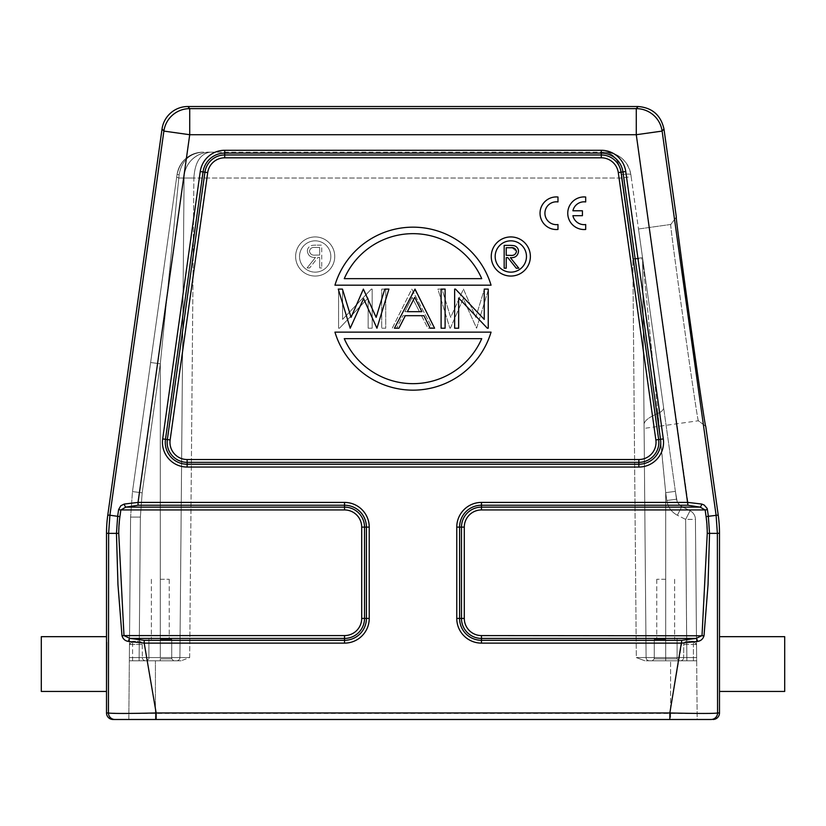 <?xml version="1.0" encoding="UTF-8"?>
<svg xmlns="http://www.w3.org/2000/svg" width="826" height="826" viewBox="0 0 826 826"><rect width="100%" height="100%" fill="white"/><g stroke="black" fill="none" stroke-linecap="round" stroke-linejoin="round"><path stroke-width="0.62" stroke-dasharray="4.13 3.1" d="M557.973 229.452L557.973 224.527A11.409 11.409 0 0 1 544.923 213.232A11.409 11.409 0 0 1 557.973 201.936L557.973 197.011A16.303 16.303 0 0 0 540.039 213.232A16.303 16.303 0 0 0 557.973 229.452M388.932 289.1L384.802 289.1L376.14 317.36L363.368 289.1L351.06 317.37L342.439 289.1L338.268 289.1L350.203 328.221L363.605 298.63L376.935 328.221M430.16 328.221L434.579 328.221L414.518 289.1L394.446 328.221L398.886 328.221L405.318 315.687L423.893 315.687L430.16 328.221M455.487 289.1L454.641 289.1L454.641 328.221L458.657 328.221L458.657 298L487.34 328.221L488.249 328.221L488.249 289.1L484.243 289.1L484.243 319.404L455.487 289.1M445.111 328.221L445.111 289.1L441.105 289.1L441.105 328.221L445.111 328.221M491.057 332.135L334.943 332.135A81.516 81.516 0 0 0 491.057 332.135A81.516 81.516 0 0 1 334.943 332.135L491.057 332.135A81.516 81.516 0 0 1 334.943 332.135L491.057 332.135M334.943 285.187L491.057 285.187A81.516 81.516 0 0 0 334.943 285.187A81.516 81.516 0 0 1 491.057 285.187L334.943 285.187A81.516 81.516 0 0 1 491.057 285.187L334.943 285.187M530.375 256.494A19.566 19.566 0 0 0 510.819 236.928A19.566 19.566 0 0 0 491.253 256.494A19.566 19.566 0 0 0 510.819 276.06A19.566 19.566 0 0 0 530.375 256.494M572.903 215.679L582.423 215.679L582.423 210.785L572.903 210.785A11.409 11.409 0 0 1 585.686 201.936L585.686 197.011A16.303 16.303 0 0 0 567.751 213.232A16.303 16.303 0 0 0 585.686 229.452L585.686 224.527A11.409 11.409 0 0 1 572.903 215.679M315.501 255.11L319.672 255.079L319.672 247.47L315.398 247.47C312.135 247.046 310.153 248.296 309.43 251.228C310.142 254.232 312.166 255.523 315.501 255.11L319.672 255.079L319.672 247.47L315.398 247.47C312.135 247.046 310.153 248.296 309.43 251.228C310.142 254.232 312.166 255.523 315.501 255.11M512.089 247.769L516.457 251.476C515.744 254.47 513.731 255.771 510.396 255.358L506.214 255.327L506.214 247.717L510.489 247.717M307.386 251.228A5.71 5.71 0 0 1 312.404 245.363A31.822 31.822 0 0 1 317.153 245.146A31.822 31.822 0 0 0 312.404 245.363A5.71 5.71 0 0 0 307.386 251.228M317.153 245.136L321.727 245.136L321.727 267.954L321.727 245.136L317.153 245.136M319.672 267.954L321.727 267.954L319.672 267.954L319.672 257.423L319.672 267.954M318.01 257.423L319.672 257.423L318.01 257.423L309.626 267.954L318.01 257.423M307.096 267.954L309.626 267.954L307.096 267.954L315.48 257.423L307.096 267.954M307.386 251.238C308.067 255.657 310.762 257.722 315.48 257.423C310.762 257.722 308.067 255.657 307.386 251.238M504.17 245.374L504.17 268.202L506.214 268.202L506.214 257.671L507.876 257.671L516.26 268.202L518.8 268.202L510.406 257.671C515.125 257.96 517.819 255.905 518.501 251.476A5.71 5.71 0 0 0 513.483 245.611A31.822 31.822 0 0 0 508.733 245.384L504.17 245.374M330.834 256.494A15.653 15.653 0 0 1 307.355 270.05A15.653 15.653 0 0 1 307.355 242.937A15.653 15.653 0 0 1 330.834 256.494A15.653 15.653 0 0 0 307.355 242.937A15.653 15.653 0 0 0 307.355 270.05A15.653 15.653 0 0 0 330.834 256.494M344.266 278.661A74.99 74.99 0 0 1 481.734 278.661A74.99 74.99 0 0 0 344.266 278.661L481.734 278.661A74.99 74.99 0 0 0 344.266 278.661M481.734 338.66A74.99 74.99 0 0 1 344.266 338.66A74.99 74.99 0 0 0 481.734 338.66L344.266 338.66A74.99 74.99 0 0 0 481.734 338.66M404.926 311.67L419.443 311.67L412.102 297.339L404.926 311.67L412.102 297.35L419.453 311.67L404.926 311.67M526.461 256.494A15.653 15.653 0 0 0 510.819 240.841A15.653 15.653 0 0 0 495.166 256.494A15.653 15.653 0 0 0 510.819 272.146A15.653 15.653 0 0 0 526.461 256.494M421.89 311.67L407.373 311.67L414.714 297.339L421.89 311.67M334.747 256.494A19.566 19.566 0 0 0 305.403 239.55A19.566 19.566 0 0 0 305.403 273.437A19.566 19.566 0 0 0 334.747 256.494A19.566 19.566 0 0 1 305.403 273.437A19.566 19.566 0 0 1 305.403 239.55A19.566 19.566 0 0 1 334.747 256.494M450.387 328.221L463.221 298.63L476.612 328.221L488.548 289.1L484.377 289.1L475.755 317.37L463.458 289.1L450.676 317.36L442.013 289.1L437.883 289.1L449.881 328.221L437.883 289.1L442.013 289.1L450.676 317.36L463.458 289.1L475.755 317.37L484.377 289.1L488.548 289.1L476.612 328.221L463.221 298.63L450.387 328.221M421.508 315.687L427.93 328.221L432.37 328.221L411.802 289.1L392.236 328.221L396.666 328.221L402.933 315.687L421.508 315.687L402.933 315.687L396.666 328.221L392.236 328.221L411.802 289.1L432.37 328.221L427.93 328.221L421.508 315.687M385.721 289.1L381.705 289.1L381.705 328.221L385.721 328.221L385.721 289.1L385.721 328.221L381.705 328.221L381.705 289.1L385.721 289.1M338.567 328.221L339.486 328.221L368.159 298L368.159 328.221L372.175 328.221L372.175 289.1L371.328 289.1L342.584 319.404L342.584 289.1L338.567 289.1L338.567 328.221L338.567 289.1L342.584 289.1L342.584 319.404L371.328 289.1L372.175 289.1L372.175 328.221L368.159 328.221L368.159 298L339.486 328.221L338.567 328.221M160.306 579.284L169.247 579.284L160.306 579.284M665.694 579.284L656.753 579.284L665.694 579.284M124.241 504.056A3.263 1.549 -108.1 0 0 125.903 507.123L344.525 507.123A20 20 0 0 1 364.524 527.122L366.414 527.122A21.879 21.879 0 0 0 344.525 505.233L138.045 505.233L138.045 502.415L124.241 504.056L121.804 505.058L118.903 508.393L117.653 516.312L119.915 516.632L118.737 533.379L123.983 635.586L129.837 638.415A3.263 1.363 -74.6 0 0 128.402 641.399L144.199 643.124L156.155 712.972L156.155 719.487L128.825 719.487L129.331 660.8L139.14 660.8L129.331 660.8L129.362 657.568L129.331 660.8L176.64 660.8A3.263 3.263 0 0 0 179.903 657.568L184.084 178.013C184.26 170.899 186.831 164.808 191.808 159.717C196.939 154.792 203.062 152.273 210.165 152.16C200.357 153.698 194.915 162.319 193.862 178.013C194.915 162.319 200.357 153.698 210.165 152.16L202.866 152.16C188.762 153.182 180.151 160.667 177.032 174.616L150.621 362.511L160.306 363.791L150.621 362.511L176.733 176.743A9.778 1.528 8 0 0 178.808 178.013L160.306 363.791L178.808 178.013A9.778 1.528 8 0 1 176.733 176.743A9.778 1.528 8 0 0 178.808 178.013L179.128 174.616L177.032 174.616C180.151 160.667 188.762 153.182 202.866 152.16C189.66 153.182 181.751 160.667 179.128 174.616C181.751 160.667 189.66 153.182 202.866 152.16C188.762 153.182 180.151 160.667 177.032 174.616L176.733 176.743A9.778 1.528 -172 0 0 178.808 178.013L179.128 174.616L177.032 174.616C180.151 160.667 188.762 153.182 202.866 152.16C189.66 153.182 181.751 160.667 179.128 174.616L160.306 363.791L150.621 362.511L132.48 491.573L177.032 174.616L179.128 174.616C181.751 160.667 189.66 153.182 202.866 152.16L210.165 152.16A26.081 26.081 0 0 0 184.084 178.013A26.081 26.081 0 0 1 210.165 152.16A26.081 26.081 0 0 0 184.084 178.013A26.081 26.081 0 0 1 210.165 152.16L605.035 152.16C611.498 152.242 617.208 154.369 622.143 158.561C626.975 162.867 629.877 168.215 630.857 174.616A9.778 1.353 172 0 0 621.173 174.616C619.252 160.76 613.873 153.275 605.035 152.16C619.18 153.275 627.791 160.76 630.857 174.616A9.778 1.353 -8 0 0 621.173 174.616L621.472 178.013L621.173 174.616C619.252 160.76 613.873 153.275 605.035 152.16L210.165 152.16A26.081 26.081 0 0 0 184.084 178.013C184.26 170.899 186.831 164.808 191.808 159.717C196.939 154.792 203.062 152.273 210.165 152.16C203.299 152.18 197.177 154.699 191.808 159.717C197.177 154.699 203.299 152.18 210.165 152.16A26.081 26.081 0 0 0 184.084 178.013L179.903 657.568L184.084 178.013L178.808 178.013L193.862 178.013L184.084 178.013L179.903 657.568A3.263 3.263 0 0 1 176.64 660.8A3.263 3.263 0 0 0 179.903 657.568L160.306 657.568L189.681 657.568L181.09 660.8L160.306 660.8L176.64 660.8A3.263 3.263 0 0 0 179.903 657.568L160.306 657.568L160.306 363.791L179.128 174.616L177.032 174.616L150.621 362.511L160.306 363.791L142.175 492.854L132.48 491.573L150.621 362.511L132.48 491.573L130.591 517.097L132.48 491.573L130.591 517.097L132.48 491.573L142.175 492.854L160.306 363.791L160.306 657.568L179.903 657.568A3.263 3.263 0 0 1 176.64 660.8L181.09 660.8L189.681 657.568L193.862 178.013L621.472 178.013L631.157 176.743L630.857 174.616L631.157 176.743L621.472 178.013L632.84 258.889L642.525 257.619A9.778 9.778 0 0 1 642.618 258.889L644.063 424.12C644.517 420.702 649.164 417.12 658.002 413.351C649.184 417.099 644.528 420.692 644.063 424.12L646.097 657.568L642.618 258.889L665.694 492.647L675.379 491.367L665.694 492.647L658.002 413.351L665.694 492.647L675.379 491.367L677.217 501.805L679.075 504.593L681.78 506.596L679.075 504.593L677.217 501.805L675.379 491.367L665.694 492.647L642.618 258.889L632.84 258.889L642.618 258.889L646.097 657.568L642.618 258.889A9.778 9.778 0 0 0 642.525 257.619A9.778 9.778 0 0 1 642.618 258.889A9.778 9.778 0 0 0 642.525 257.619L676.484 499.214L677.516 502.415L680.077 505.512L690.04 510.747L685.652 519.399L690.04 510.747L685.652 519.399L690.04 510.747L680.077 505.512L677.516 502.415L676.484 499.214L642.525 257.619A9.778 9.778 0 0 1 642.618 258.889A9.778 9.778 0 0 0 642.525 257.619L632.84 258.889L636.319 657.568L644.91 660.8L636.319 657.568L646.097 657.568A3.263 3.263 0 0 0 649.36 660.8A3.263 3.263 0 0 1 646.097 657.568L665.694 657.568L665.694 492.647L666.799 500.494C667.924 507.143 671.445 512.058 677.382 515.248L685.652 519.399L695.43 519.399A9.778 9.778 0 0 0 690.04 510.747L681.78 506.596L690.04 510.747A9.778 9.778 0 0 1 695.43 519.399L685.652 519.399L677.382 515.248C671.445 512.058 667.924 507.143 666.799 500.494L676.484 499.214L666.799 500.494C667.924 507.143 671.445 512.058 677.382 515.248L681.78 506.596L677.382 515.248C671.445 512.058 667.924 507.143 666.799 500.494L676.484 499.214L666.799 500.494L665.694 492.647L665.694 657.568L646.097 657.568L665.694 657.568L665.694 492.647L666.799 500.494L665.694 492.647L665.694 657.568L686.86 657.568L686.86 660.8L696.669 660.8L686.86 660.8L696.669 660.8L696.524 644.466L693.334 641.234L687.025 641.234L693.344 641.234L696.524 644.466L696.669 660.8L680.387 660.8A3.263 3.263 0 0 0 683.649 657.568L683.763 644.466A3.263 3.263 0 0 1 687.025 641.234A3.263 3.263 0 0 0 683.763 644.466L683.649 657.568L693.406 657.568L693.406 644.466L683.763 644.466A3.263 3.263 0 0 1 687.025 641.234M138.045 505.233L125.903 507.123L120.854 509.941L344.525 509.941A17.181 17.181 0 0 1 361.705 527.122L361.705 618.416A17.181 17.181 0 0 1 344.525 635.586L344.525 638.415L129.837 638.415L144.199 640.295L144.199 643.124L344.525 643.124L344.525 638.415A20 20 0 0 0 364.524 618.416L361.705 618.416M638.126 106.513L636.278 108.629A26.081 26.081 -139 0 1 662.111 131.086L716.101 515.228L717.371 533.379L717.557 712.972A6.525 6.525 -90 0 1 711.031 719.487L669.845 719.487L669.845 712.972L681.801 643.124L697.598 641.399C700.84 640.935 702.978 639.066 704 635.783L481.475 635.586A17.181 17.181 0 0 1 464.295 618.416L464.295 527.122A17.181 17.181 0 0 1 481.475 509.941L705.146 509.941L700.097 507.123L687.955 505.233L687.955 502.415L481.475 502.415L481.475 505.233A21.879 21.879 0 0 0 459.586 527.122L459.586 618.416A21.879 21.879 0 0 0 481.475 640.295L681.801 640.295L696.163 638.415L702.007 635.586L707.262 533.379L706.085 516.632L708.347 516.312L707.407 509.621L705.146 509.941L706.085 516.632M160.306 639.283L171.725 639.283L160.306 639.283M665.694 639.283L654.275 639.283L665.694 639.283M118.593 509.621L120.854 509.941L119.915 516.632M707.407 509.621L705.208 505.76L701.759 504.056A3.263 1.549 -71.9 0 1 701.708 504.294A3.263 1.549 -71.9 0 1 700.097 507.123L481.475 507.123L481.475 505.233L687.955 505.233M701.759 504.056L687.955 502.415L636.278 134.721L662.111 131.086L663.959 128.959M41.3 691.445L41.3 636.67M784.7 636.67L784.7 691.445M670.784 224.455L638.508 228.998L663.495 406.805C663.856 409.531 662.029 411.709 658.002 413.351C662.018 411.73 663.846 409.541 663.495 406.805L638.508 228.998L670.784 224.455L676.329 217.093C674.615 213.304 705.125 430.439 705.734 426.319L698.383 420.764C698.042 426.918 668.771 218.642 670.784 224.455L676.339 217.093L670.784 224.465C668.771 218.632 698.042 426.908 698.383 420.764L705.734 426.319L698.373 420.764L644.104 428.395M142.237 644.466L132.594 644.466L132.594 641.244L129.476 644.466L132.738 641.234L132.594 644.466L142.237 644.466A3.263 3.263 0 0 0 138.974 641.234L132.738 641.234L138.974 641.234A3.263 3.263 0 0 1 142.237 644.466L142.351 657.568L142.237 644.466A3.263 3.263 0 0 0 138.974 641.234M697.598 641.399A3.263 1.363 74.6 0 0 696.163 638.415L481.475 638.415L481.475 643.124L681.801 643.124L681.801 640.295M107.783 515.073L109.899 515.228L108.629 533.379L108.443 712.972L122.744 713.457M118.737 533.379L116.456 533.379L117.953 584.674L121.99 635.783L344.525 635.586M122 635.783C123.022 639.056 125.149 640.935 128.402 641.399M704.01 635.783L708.047 584.643L709.544 533.379L708.347 516.312L718.217 515.073M683.763 644.466L693.406 644.466L693.406 657.568L696.638 657.568L686.86 657.568L685.652 519.399L686.86 660.8L685.652 519.399L686.86 657.568L665.694 657.568L665.694 660.8L652.323 660.8L686.86 660.8L652.323 660.8L679.055 660.8L652.323 660.8L679.055 660.8L652.323 660.8L679.055 660.8L665.694 660.8L665.694 657.568L646.097 657.568A3.263 3.263 0 0 0 649.36 660.8A3.263 3.263 0 0 1 646.097 657.568A3.263 3.263 0 0 0 649.36 660.8A3.263 3.263 0 0 1 646.097 657.568A3.263 3.263 0 0 0 649.36 660.8L696.669 660.8L644.91 660.8L696.669 660.8L697.175 719.487L128.825 719.487L670.578 719.487L670.578 660.8L670.578 719.487L697.175 719.487L696.669 660.8L693.406 660.8L693.406 657.568L683.649 657.568A3.263 3.263 0 0 1 680.387 660.8L693.406 660.8L693.406 657.568L696.638 657.568L695.43 519.399A9.778 9.778 0 0 0 690.04 510.747A9.778 9.778 0 0 1 695.43 519.399L696.638 657.568L695.43 519.399L696.638 657.568L686.86 657.568L696.638 657.568L686.86 657.568L686.86 660.8L649.36 660.8A3.263 3.263 0 0 1 646.097 657.568L636.319 657.568L632.84 258.889L621.472 178.013L193.862 178.013L189.681 657.568L179.903 657.568A3.263 3.263 0 0 1 176.64 660.8L129.331 660.8L129.476 644.466L129.331 660.8L145.613 660.8L129.331 660.8L128.825 719.487M145.613 660.8A3.263 3.263 0 0 1 142.351 657.568A3.263 3.263 0 0 0 145.613 660.8A3.263 3.263 0 0 1 142.351 657.568L132.594 657.568L132.594 644.466L132.594 657.568L142.351 657.568A3.263 3.263 0 0 0 145.613 660.8M139.14 660.8L173.677 660.8L139.14 660.8L139.14 657.568L139.14 660.8L139.14 657.568L129.362 657.568L130.591 517.097L129.362 657.568L130.591 517.097L129.362 657.568L139.14 657.568L140.368 517.097L139.14 657.568L160.306 657.568L129.362 657.568L139.14 657.568L140.368 517.097L142.175 492.854L132.48 491.573L142.175 492.854L160.306 363.791L160.306 657.568L160.306 363.791L142.175 492.854L140.368 517.097L130.591 517.097L140.368 517.097L142.175 492.854L140.368 517.097L130.591 517.097L140.368 517.097L139.14 657.568L160.306 657.568L139.14 657.568L139.14 660.8L129.341 660.8L181.09 660.8L129.331 660.8M128.877 713.437L703.411 713.457M106.657 642.298L106.513 636.67M719.487 636.67L719.487 691.445M710.536 713.406L719.487 712.972M631.157 176.743L642.525 257.619L631.157 176.743M106.513 712.972L108.443 712.972A6.525 6.525 -90 0 0 114.969 719.487L113.028 719.487M160.306 660.8L173.677 660.8L146.945 660.8L160.306 660.8L160.306 657.568L160.306 660.8M654.275 658.849L652.323 660.8L654.275 658.849L677.103 658.849L654.275 658.849L677.103 658.849L654.275 658.849L677.103 658.849L654.275 658.849L677.103 658.849L654.275 658.849L652.323 660.8L654.275 658.849L654.275 639.283L654.275 658.849M601.276 157.807A17.181 17.181 0 0 1 618.292 172.593L655.865 439.959A17.181 17.181 0 0 1 638.859 459.524L187.141 459.524A17.181 17.181 0 0 1 170.135 439.959L207.708 172.593A17.181 17.181 0 0 1 224.724 157.807L601.276 157.807L601.276 154.978A20 20 0 0 1 621.08 172.2L618.292 172.593M224.724 157.807L224.724 154.978L601.276 154.978L601.276 153.099L224.724 153.099A21.879 21.879 0 0 0 203.051 171.932L165.479 439.298A21.879 21.879 0 0 0 187.141 464.222L638.859 464.222A21.879 21.879 0 0 0 660.521 439.298L622.949 171.932L621.08 172.2L658.663 439.566A20 20 0 0 1 638.859 462.343L187.141 462.343A20 20 0 0 1 167.337 439.566L204.92 172.2A20 20 0 0 1 224.724 154.978L224.724 150.28A24.708 24.708 0 0 0 200.253 171.54L207.708 172.593M170.135 439.959L162.681 438.905A24.708 24.708 0 0 0 187.141 467.051L638.859 467.051L638.859 459.524M187.141 459.524L187.141 467.051M655.865 439.959L663.319 438.905L625.747 171.54A24.708 24.708 0 0 0 601.276 150.28L601.276 153.099A21.879 21.879 0 0 1 622.949 171.932L625.747 171.54M144.199 640.295L344.525 640.295A21.879 21.879 0 0 0 366.414 618.416L366.414 527.122L369.232 527.122A24.708 24.708 0 0 0 344.525 502.415L344.525 509.941M344.525 643.124A24.708 24.708 0 0 0 369.232 618.416L364.524 618.416L364.524 527.122L361.705 527.122M162.041 128.959L163.889 131.086A26.081 26.081 139 0 1 189.722 108.629L187.874 106.513M481.475 509.941L481.475 507.123A20 20 0 0 0 461.476 527.122L464.295 527.122M464.295 618.416L461.476 618.416A20 20 0 0 0 481.475 638.415L481.475 635.586M461.476 618.416L461.476 527.122L456.768 527.122L456.768 618.416L461.476 618.416M106.513 533.224L116.456 533.379L117.653 516.312L109.899 515.228L163.889 131.086L189.722 134.721L189.722 108.629L636.278 108.629L636.278 134.721L189.722 134.721L138.045 502.415L344.525 502.415M719.487 533.224L707.262 533.379M693.406 644.466L693.406 641.234L693.406 644.466L696.524 644.466L693.406 644.466M681.78 506.596L677.382 515.248L681.78 506.596M481.475 502.415A24.708 24.708 0 0 0 456.768 527.122M456.768 618.416A24.708 24.708 0 0 0 481.475 643.124M200.253 171.54L162.681 438.905M638.859 467.051A24.708 24.708 0 0 0 663.319 438.905M129.476 644.466L132.594 644.466L129.476 644.466M132.594 660.8L132.594 657.568L132.594 660.8M176.64 660.8A3.263 3.263 0 0 0 179.903 657.568A3.263 3.263 0 0 1 176.64 660.8M686.86 657.568L665.694 657.568L665.694 660.8L665.694 657.568L686.86 657.568M680.387 660.8A3.263 3.263 0 0 0 683.649 657.568M369.232 527.122L369.232 618.416M224.724 150.28L601.276 150.28M132.594 657.568L129.362 657.568L132.594 657.568M155.422 719.487L155.422 660.8L155.422 719.487M160.306 658.849L171.725 658.849L160.306 658.849M202.866 152.16C196.485 152.232 190.827 154.317 185.912 158.416C190.827 154.317 196.485 152.232 202.866 152.16C196.485 152.232 190.827 154.317 185.912 158.416C190.827 154.317 196.485 152.232 202.866 152.16M184.632 159.583C180.471 163.734 177.941 168.741 177.032 174.616C177.941 168.741 180.471 163.734 184.632 159.583C180.471 163.734 177.941 168.741 177.032 174.616C177.941 168.741 180.471 163.734 184.632 159.583M622.143 158.561C617.012 154.307 611.312 152.17 605.035 152.16C611.312 152.17 617.012 154.307 622.143 158.561M686.86 660.8L696.659 660.8L686.86 660.8M151.375 579.284L151.375 639.283L151.375 579.284M169.247 579.284L169.247 639.283L169.247 579.284M656.753 579.284L656.753 639.283L656.753 579.284M674.625 579.284L674.625 639.283L674.625 579.284M148.897 639.283L148.897 658.849L146.945 660.8L148.897 658.849L146.945 660.8L148.897 658.849L148.897 639.283M171.725 639.283L171.725 658.849L173.677 660.8L171.725 658.849L173.677 660.8L171.725 658.849L171.725 639.283M677.103 639.283L677.103 658.849L679.055 660.8L677.103 658.849L679.055 660.8L677.103 658.849L677.103 639.283"/><path stroke-width="1.24" d="M376.935 328.221L388.932 289.1L376.935 328.221L363.605 298.63L350.203 328.221L338.268 289.1L342.439 289.1L351.06 317.37L363.368 289.1L376.14 317.36L384.802 289.1L388.932 289.1M510.489 247.717C513.751 247.294 515.744 248.543 516.457 251.476C515.744 254.47 513.731 255.771 510.396 255.358L506.214 255.327L506.214 247.717L512.089 247.769M518.501 251.476A5.71 5.71 0 0 0 513.483 245.611A31.822 31.822 0 0 0 508.733 245.384L504.17 245.374L504.17 268.202L506.214 268.202L506.214 257.671L507.876 257.671L516.26 268.202L518.8 268.202L510.406 257.671C515.125 257.96 517.819 255.905 518.501 251.476M344.266 278.661A74.99 74.99 0 0 1 481.734 278.661L344.266 278.661M481.734 338.66A74.99 74.99 0 0 1 344.266 338.66L481.734 338.66M407.373 311.67L421.89 311.67L414.714 297.35L407.373 311.67M491.253 256.494A19.566 19.566 0 0 1 520.597 239.55A19.566 19.566 0 0 1 520.597 273.437A19.566 19.566 0 0 1 491.253 256.494M495.166 256.494A15.653 15.653 0 0 0 518.645 270.05A15.653 15.653 0 0 0 518.645 242.937A15.653 15.653 0 0 0 495.166 256.494M334.943 285.187L491.057 285.187A81.516 81.516 0 0 0 334.943 285.187M491.057 332.135L334.943 332.135A81.516 81.516 0 0 0 491.057 332.135M441.105 289.1L445.111 289.1L445.111 328.221L441.105 328.221L441.105 289.1M488.249 328.221L487.34 328.221L458.657 298L458.657 328.221L454.641 328.221L454.641 289.1L455.487 289.1L484.243 319.404L484.243 289.1L488.249 289.1L488.249 328.221M405.318 315.687L398.886 328.221L394.446 328.221L415.013 289.1L434.579 328.221L430.16 328.221L423.893 315.687L405.318 315.687M638.126 106.513C652.23 107.679 660.831 115.165 663.959 128.959L662.111 131.086A26.081 26.081 -139 0 0 636.278 108.629L638.126 106.513L187.874 106.513A26.081 26.081 -131 0 0 162.041 128.959L107.783 515.073A130.425 130.425 4 0 0 106.513 533.224L106.513 712.972A6.525 6.525 180 0 0 113.028 719.487L711.031 719.487A6.525 6.525 90 0 0 717.557 712.972C714.511 713.612 698.61 713.612 669.845 712.972L669.845 719.487L156.155 719.487L156.155 712.972C127.421 713.612 111.51 713.612 108.443 712.972A6.525 6.525 90 0 0 114.969 719.487L128.825 719.487M118.737 533.379A120.183 120.183 0 0 1 119.915 516.642L117.653 516.322L116.456 533.379L118.737 533.379L123.983 635.586L344.525 635.586A17.181 17.181 0 0 0 361.705 618.416L361.705 527.122A17.181 17.181 0 0 0 344.525 509.941L120.854 509.941L125.903 507.123L138.045 505.233L344.525 505.233L344.525 509.941M707.262 533.379A120.183 120.183 0 0 0 706.085 516.642L708.347 516.322L709.544 533.379L707.262 533.379L702.017 635.586L696.163 638.415L681.801 640.295L669.845 712.972L156.155 712.972L144.199 643.124L344.525 643.124A24.708 24.708 0 0 0 369.232 618.416L369.232 527.122A24.708 24.708 0 0 0 344.525 502.415L344.525 505.233A21.879 21.879 0 0 1 366.414 527.122L366.414 618.416A21.879 21.879 0 0 1 344.525 640.295L144.199 640.295L144.199 643.124L128.402 641.399A3.263 1.363 -74.6 0 1 129.837 638.415L123.993 635.586L121.99 635.783L117.953 584.643L116.456 533.379L108.629 533.379L109.899 515.228L107.783 515.073M705.745 426.319L718.217 515.073A130.425 130.425 176 0 1 719.487 533.224L717.371 533.379L716.101 515.228L662.111 131.086L636.278 134.721L687.955 505.233L700.097 507.123L705.146 509.941L481.475 509.941A17.181 17.181 0 0 0 464.295 527.122L464.295 618.416A17.181 17.181 0 0 0 481.475 635.586L481.475 638.415L696.163 638.415A3.263 1.363 74.6 0 1 697.598 641.399L681.801 643.124L481.475 643.124A24.708 24.708 0 0 1 456.768 618.416L456.768 527.122A24.708 24.708 0 0 1 481.475 502.415L687.955 502.415L701.759 504.056A3.263 1.549 108.1 0 1 700.097 507.123L481.475 507.123L481.475 509.941M106.513 636.67L41.3 636.67L41.3 691.445L106.513 691.445L106.657 642.298M187.874 106.513L189.722 108.629A26.081 26.081 139 0 0 163.889 131.086L109.899 515.228L117.653 516.312L118.593 509.621L120.854 509.941L119.915 516.642M118.593 509.621L120.792 505.76L124.241 504.056A3.263 1.549 71.9 0 0 124.292 504.294A3.263 1.549 71.9 0 0 125.903 507.123L344.525 507.123A20 20 0 0 1 364.524 527.122L361.705 527.122M124.241 504.056L138.045 502.415L138.045 505.233M701.759 504.056L704.196 505.058L707.097 508.393L707.407 509.621L705.146 509.941L706.085 516.642M705.734 426.319C705.125 430.439 674.615 213.304 676.329 217.093L663.959 128.959M719.487 691.445L784.7 691.445L784.7 636.67L719.487 636.67L719.487 712.972A6.525 6.525 180 0 1 712.972 719.487M128.402 641.399C125.16 640.935 123.022 639.066 122 635.783M719.487 712.972L717.557 712.972L717.371 533.379L709.544 533.379L708.047 584.674L704.01 635.783L481.475 635.586M704 635.783C702.978 639.056 700.851 640.935 697.598 641.399M122.744 713.457L128.877 713.437M106.513 533.224L108.629 533.379L108.443 712.972L106.513 712.972M719.487 533.224L719.487 636.67M703.411 713.457L710.536 713.406M572.903 215.679L582.423 215.679L582.423 210.785L572.903 210.785A11.409 11.409 0 0 1 585.686 201.936L585.686 197.011A16.303 16.303 0 0 0 567.751 213.232A16.303 16.303 0 0 0 585.686 229.452L585.686 224.527A11.409 11.409 0 0 1 572.903 215.679M557.973 229.452L557.973 224.527A11.409 11.409 0 0 1 544.923 213.232A11.409 11.409 0 0 1 557.973 201.936L557.973 197.011A16.303 16.303 0 0 0 540.039 213.232A16.303 16.303 0 0 0 557.973 229.452M618.292 172.593A17.181 17.181 0 0 0 601.276 157.807L224.724 157.807A17.181 17.181 0 0 0 207.708 172.593L170.135 439.959A17.181 17.181 0 0 0 187.141 459.524L638.859 459.524A17.181 17.181 0 0 0 655.865 439.959L618.292 172.593L621.08 172.2A20 20 0 0 0 601.276 154.978L601.276 157.807M144.199 640.295L129.837 638.415L344.525 638.415L344.525 635.586M344.525 643.124L344.525 638.415A20 20 0 0 0 364.524 618.416L361.705 618.416M369.232 618.416L364.524 618.416L364.524 527.122L369.232 527.122M344.525 502.415L138.045 502.415L189.722 134.721L636.278 134.721L636.278 108.629L189.722 108.629L189.722 134.721L163.889 131.086L162.041 128.959M638.859 459.524L638.859 462.343A20 20 0 0 0 658.663 439.566L655.865 439.959M658.663 439.566L621.08 172.2L622.949 171.932L660.521 439.298L658.663 439.566M224.724 150.28A24.708 24.708 0 0 0 200.253 171.54L162.681 438.905A24.708 24.708 0 0 0 187.141 467.051L638.859 467.051A24.708 24.708 0 0 0 663.319 438.905L625.747 171.54A24.708 24.708 0 0 0 601.276 150.28L224.724 150.28L224.724 154.978A20 20 0 0 0 204.92 172.2L167.337 439.566A20 20 0 0 0 187.141 462.343L638.859 462.343L638.859 464.222L187.141 464.222A21.879 21.879 0 0 1 165.479 439.298L203.051 171.932A21.879 21.879 0 0 1 224.724 153.099L601.276 153.099L601.276 154.978L224.724 154.978L224.724 157.807M200.253 171.54L207.708 172.593M162.681 438.905L170.135 439.959M187.141 467.051L187.141 459.524M681.801 640.295L481.475 640.295A21.879 21.879 0 0 1 459.586 618.416L459.586 527.122A21.879 21.879 0 0 1 481.475 505.233L481.475 507.123A20 20 0 0 0 461.476 527.122L464.295 527.122M456.768 527.122L461.476 527.122L461.476 618.416L464.295 618.416M456.768 618.416L461.476 618.416A20 20 0 0 0 481.475 638.415L481.475 643.124M707.407 509.621L708.347 516.312L718.217 515.073M481.475 502.415L481.475 505.233L687.955 505.233M601.276 150.28L601.276 153.099A21.879 21.879 0 0 1 622.949 171.932L625.747 171.54M638.859 467.051L638.859 464.222A21.879 21.879 0 0 0 660.521 439.298L663.319 438.905"/></g></svg>

